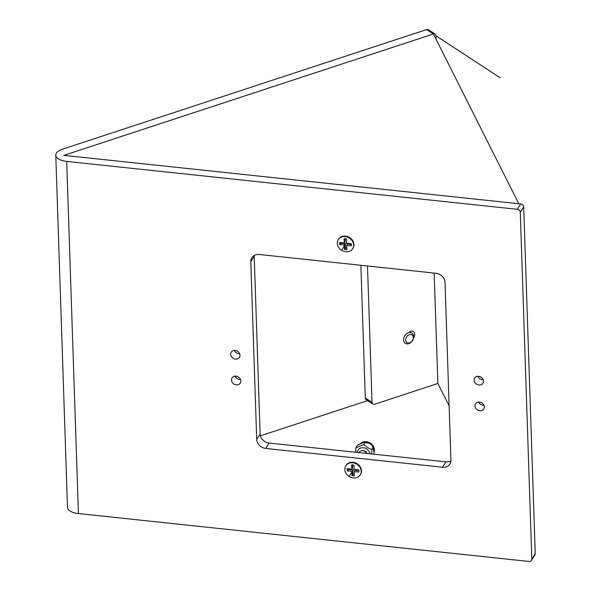 <?xml version="1.0" encoding="UTF-8"?>
<svg xmlns="http://www.w3.org/2000/svg" width="591" height="591" viewBox="0 0 591 591"><rect width="100%" height="100%" fill="white"/><g stroke="black" fill="none" stroke-linecap="round" stroke-linejoin="round"><path stroke-width="0.89" d="M531.457 560.371L534.877 554.993A3.044 2.586 -147.6 0 0 535.224 553.671L523.692 206.946A3.044 2.586 -147.6 0 0 520.686 203.925L63.858 155.359L518.772 203.725L433.41 33.96L426.665 29.55L62.543 149.168A15.203 6.885 -1.9 0 0 55.776 155.182A15.203 6.885 -1.9 0 0 66.694 161.402L517.273 209.303A3.044 2.586 -147.6 0 1 520.279 212.324L531.811 559.049A3.044 2.586 -147.6 0 1 531.457 560.371A3.044 2.586 -147.6 0 1 528.982 561.45L78.411 513.549L66.694 161.402M426.665 29.55A3.044 2.275 -56.8 0 1 428.423 29.713L435.161 34.123A3.044 2.275 -56.8 0 1 436.025 35.837L500.097 77.731M55.776 155.182L67.485 507.329A15.203 6.885 -1.9 0 0 78.411 513.549M235.44 359.114A4.861 4.144 -147.6 0 0 239.407 357.385A4.861 4.144 -147.6 0 0 239.274 353.049A4.861 4.144 -147.6 0 0 235.152 350.441A4.861 4.144 -147.6 0 0 231.192 352.17A4.861 4.144 -147.6 0 0 231.325 356.506A4.861 4.144 -147.6 0 0 235.44 359.114M478.946 385A4.861 4.144 -147.6 0 0 482.906 383.271A4.861 4.144 -147.6 0 0 482.773 378.934A4.861 4.144 -147.6 0 0 478.658 376.334A4.861 4.144 -147.6 0 0 474.699 378.055A4.861 4.144 -147.6 0 0 474.832 382.399A4.861 4.144 -147.6 0 0 478.946 385M479.803 410.73A4.861 4.144 -147.6 0 0 483.763 409.009A4.861 4.144 -147.6 0 0 483.63 404.665A4.861 4.144 -147.6 0 0 479.515 402.065A4.861 4.144 -147.6 0 0 475.548 403.793A4.861 4.144 -147.6 0 0 475.681 408.13A4.861 4.144 -147.6 0 0 479.803 410.73M236.297 384.844A4.861 4.144 -147.6 0 0 240.264 383.116A4.861 4.144 -147.6 0 0 240.123 378.779A4.861 4.144 -147.6 0 0 236.008 376.179A4.861 4.144 -147.6 0 0 232.049 377.9A4.861 4.144 -147.6 0 0 232.182 382.244A4.861 4.144 -147.6 0 0 236.297 384.844M269.141 443.058L265.728 448.436A9.124 7.764 -147.6 0 1 256.708 439.379L250.798 261.68A9.124 7.764 -147.6 0 1 251.847 257.72A9.124 7.764 -147.6 0 1 259.279 254.485L436.003 273.271A9.124 7.764 -147.6 0 1 445.016 282.328L450.926 460.027A9.124 7.764 -147.6 0 1 449.877 463.987A9.124 7.764 -147.6 0 1 442.452 467.222L445.865 461.844L269.141 443.058A9.124 7.764 32.4 0 1 260.129 434.001L254.219 256.302A9.124 7.764 32.4 0 1 254.233 255.467M265.728 448.436L442.452 467.222M239.628 353.758A4.861 4.144 32.4 0 1 238.86 353.736A4.861 4.144 32.4 0 1 234.383 350.419M483.135 379.644A4.861 4.144 32.4 0 1 482.359 379.621A4.861 4.144 32.4 0 1 477.883 376.312M483.992 405.374A4.861 4.144 32.4 0 1 483.216 405.352A4.861 4.144 32.4 0 1 478.74 402.043M240.485 379.488A4.861 4.144 32.4 0 1 239.717 379.466A4.861 4.144 32.4 0 1 235.24 376.157M450.911 460.869A9.124 7.764 32.4 0 1 445.865 461.844M436.143 39.398L436.025 35.837M433.41 33.96L63.858 155.359L433.41 33.96A3.044 2.275 -56.8 0 1 435.161 34.123M367.602 400.617L260.402 435.826M434.186 273.079L437.857 383.47L449.13 405.877M367.491 265.994L372.027 402.36L365.282 397.95L360.872 265.285M437.857 383.47L374.642 404.237A3.044 2.275 -56.8 0 1 372.891 404.074A3.044 2.275 -56.8 0 1 372.027 402.36M410.56 331.233A4.861 3.642 -56.8 0 1 413.368 331.499A4.861 3.642 -56.8 0 1 413.604 337.779M372.891 404.074L366.147 399.664A3.044 2.275 -56.8 0 1 365.282 397.95M411.41 341.746A4.558 3.413 -56.8 0 1 406.209 341.82A4.558 3.413 -56.8 0 1 407.539 335.806A4.558 3.413 -56.8 0 1 412.74 335.732A4.558 3.413 -56.8 0 1 411.41 341.746M411.21 342.182A6.08 4.558 -56.8 0 1 405.3 343.312A6.08 4.558 -56.8 0 1 406.047 334.27A6.08 4.558 -56.8 0 1 411.957 333.139A6.08 4.558 -56.8 0 1 411.21 342.182M355.649 452.255L355.797 447.963L363.672 444.521L367.314 447.431L371.835 449.67L371.687 453.962M363.672 444.521L365.556 441.558L369.744 443.597L373.719 446.715L374.103 454.213M355.797 447.963L357.681 445.008L365.556 441.558M371.835 449.67L373.719 446.715M362.327 450.674A3.494 2.977 32.4 0 1 363.472 450.608A3.494 2.977 32.4 0 1 366.841 453.445M360.384 474.617A8.51 7.247 -147.6 0 0 360.495 474.455A8.51 7.247 -147.6 0 0 360.591 474.292A8.51 7.247 -147.6 0 0 357.097 463.713A8.51 7.247 -147.6 0 0 346.119 465.331A8.51 7.247 -147.6 0 0 346.023 465.494M345.72 465.967A8.51 7.247 32.4 0 1 345.824 465.804A8.51 7.247 32.4 0 1 356.801 464.186A8.51 7.247 32.4 0 1 360.296 474.765A8.51 7.247 32.4 0 1 360.192 474.928A8.51 7.247 32.4 0 1 349.222 476.545A8.51 7.247 32.4 0 1 345.72 465.967M366.804 453.445A4.558 3.886 -147.6 0 0 362.963 450.726A4.558 3.886 -147.6 0 0 359.062 452.322A4.558 3.886 -147.6 0 0 359.01 452.411M347.213 470.828L347.139 468.663L351.808 469.158L351.66 464.822L353.994 465.073L354.142 469.402L358.803 469.904L358.877 472.069L354.208 471.574L354.356 475.903L352.022 475.659L351.881 471.322L347.213 470.828L348.04 468.759M352.561 464.918L352.657 467.813L351.808 469.158M358.833 470.628L355.065 470.229L354.208 471.574M352.022 475.659L352.879 474.314L352.731 469.978L351.881 471.322M352.879 474.314L354.305 474.462M352.731 469.978L348.069 469.483M352.864 248.427A8.51 7.247 -147.6 0 0 352.975 248.264A8.51 7.247 -147.6 0 0 353.078 248.102A8.51 7.247 -147.6 0 0 349.577 237.523A8.51 7.247 -147.6 0 0 338.606 239.141A8.51 7.247 -147.6 0 0 338.503 239.303M338.2 239.776A8.51 7.247 32.4 0 1 338.303 239.614A8.51 7.247 32.4 0 1 349.281 237.996A8.51 7.247 32.4 0 1 352.775 248.575A8.51 7.247 32.4 0 1 352.672 248.737A8.51 7.247 32.4 0 1 341.701 250.355A8.51 7.247 32.4 0 1 338.2 239.776M339.692 244.637L339.618 242.473L344.287 242.967L344.147 238.631L346.474 238.882L346.622 243.211L351.283 243.714L351.357 245.878L346.695 245.383L346.836 249.712L344.501 249.468L344.361 245.132L339.692 244.637L340.519 242.569M345.048 238.727L345.144 241.623L344.287 242.967M351.313 244.438L347.545 244.039L346.695 245.383M344.501 249.468L345.358 248.124L345.21 243.787L344.361 245.132M345.358 248.124L346.791 248.279M345.21 243.787L340.549 243.293M349.185 476.39L354.112 468.626M341.664 250.2L346.592 242.436M535.224 553.671L531.811 559.049M523.692 206.946L520.279 212.324M520.686 203.925L517.273 209.303M254.219 256.302L250.798 261.68M256.708 439.379L260.129 434.001M374.162 451.967A8.208 6.989 -147.6 0 0 373.837 447.195M373.468 446.441A8.208 6.989 -147.6 0 0 365.925 441.669M365.046 441.669A8.208 6.989 -147.6 0 0 362.579 442.201A8.208 6.989 -147.6 0 0 360.65 443.413M357.178 452.418A6.686 5.696 32.4 0 1 366.479 448.82A6.686 5.696 32.4 0 1 369.936 453.777M409.666 331.64L411.957 333.139M374.162 452.012L371.554 443.76L362.741 442.053L360.606 443.435M345.824 465.804L346.119 465.331M360.192 474.928L360.495 474.455M338.303 239.614L338.606 239.141M352.672 248.737L352.975 248.264"/></g></svg>
